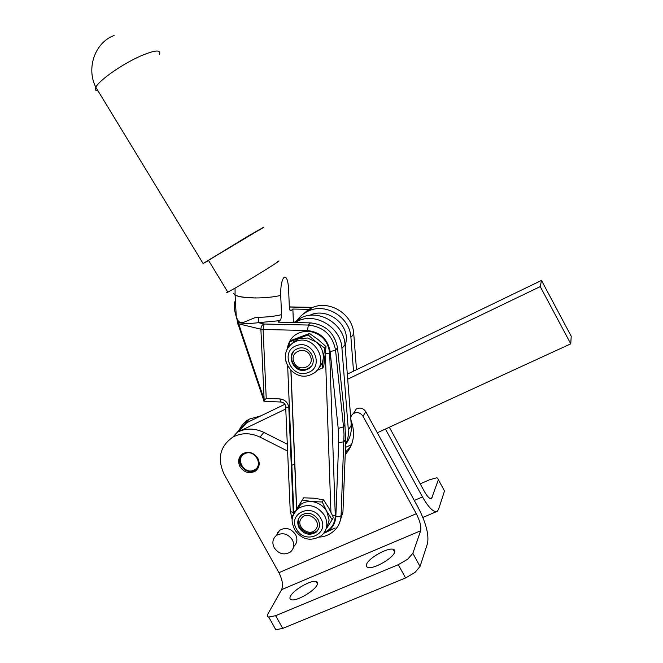 <?xml version="1.0" encoding="UTF-8"?>
<svg xmlns="http://www.w3.org/2000/svg" width="663" height="663" viewBox="0 0 663 663"><rect width="100%" height="100%" fill="white"/><g stroke="black" fill="none" stroke-linecap="round" stroke-linejoin="round"><path stroke-width="0.99" d="M345.158 445.362C347.677 440.671 348.73 435.558 348.34 430.038L341.951 348.431C341.064 327.597 315.936 312.099 297.836 321.016L294.894 322.541L278.137 322.16L279.819 320.652L258.454 322.674C250.399 323.693 243.818 323.677 238.713 322.632L237.86 323.494L237.967 324.265M339.464 523.09L342.945 511.969L345.481 448.18L345.473 435.782L344.387 414.35L337.517 347.868C334.608 332.917 325.608 324.597 310.524 322.898L294.894 322.541M264.131 399.399L260.891 329.213L238.647 323.809L264.131 399.399L263.833 401.115L263.319 399.681M265.78 401.397L263.833 401.115M235.324 300.936C233.583 303.919 233.906 309.182 236.268 316.715L238.713 322.632L237.976 324.456M330.92 512.043L325.384 354.846M290.982 370.476L296.692 508.844M296.692 508.877L296.726 509.723M297.356 509.126L298.168 506.789M318.248 368.578C321.058 365.868 322.715 362.528 323.212 358.55L322.442 368.131L323.743 366.564L326.014 346.567L318.149 339.613L309.538 333.481L308.171 334.89L316.06 341.884L307.475 338.006L298.416 338.826L291.223 344.188M323.212 358.55C323.726 351.929 321.34 346.368 316.06 341.884L324.721 348.042L323.212 358.55M288.778 346.592L289.524 341.909L308.171 334.89M306.662 369.656C294.322 374.786 284.477 354.299 296.775 349.036L297.621 348.672C309.778 343.5 319.831 363.622 307.864 369.125L306.662 369.656M294.165 350.835C291.422 354.208 290.883 358.037 292.54 362.321C295.88 368.413 300.77 370.65 307.226 369.018L311.121 366.448M293.991 362.189C288.927 351.597 306.066 345.183 310.35 356.139C315.364 366.813 298.209 373.078 293.991 362.189M322.442 368.131L316.839 370.426M326.014 346.567L324.721 348.042M309.538 333.481L290.974 340.475L289.524 341.909M293.858 341.445L292.706 343.053M332.163 519.684L326.768 528.121L329.13 520.049L326.842 511.471L332.163 519.684L333.381 517.438L328.798 507.999L323.503 499.811L313.939 498.203L303.679 497.822L295.756 510.808M326.842 511.471C323.395 505.761 318.406 502.471 311.883 501.593C307.649 501.22 303.919 502.173 300.687 504.46L296.983 508.397L302.32 499.968L311.883 501.593L322.235 501.974L326.842 511.471M292.756 516.237L292.458 515.532M318.058 519.527C320.478 524.557 319.79 528.801 315.994 532.256C309.58 535.87 303.977 534.453 299.204 528.013C296.742 522.875 297.496 518.574 301.466 515.126C307.847 511.703 313.375 513.17 318.058 519.527M299.411 517.231C297.844 520.397 297.96 523.687 299.759 527.093C304.524 533.516 310.11 534.925 316.524 531.32L318.571 529.066M315.712 529.381C309.571 537.734 294.745 526.041 301.508 518.201C307.591 509.772 322.549 521.524 315.712 529.381M316.599 531.254L317.105 531.22M323.503 499.811L322.235 501.974M303.679 497.822L302.32 499.968M264.305 400.278L266.228 398.364L279.885 398.911C285.107 399.64 288.09 402.598 288.828 407.795L293.353 514.123M238.647 323.809L237.942 323.544L236.666 318.107C238.357 322.102 240.768 323.469 243.909 322.21L254.526 317.85L258.843 317.287C267.504 317.113 275.079 316.226 281.56 314.643L281.56 314.66C275.079 316.243 267.504 317.129 258.843 317.304L258.454 322.674L264.131 324.016L263.078 329.453L260.891 329.213C260.982 326.519 262.059 324.787 264.131 324.016L308.361 325.052L307.433 330.547L263.078 329.453L266.228 398.364M287.684 451.105L259.971 437.108C250.407 432.616 241.357 432.624 232.812 437.149C219.934 446.29 217.033 458.622 224.111 474.144L278.899 572.675C282.405 579.669 283.316 585.321 281.642 589.622L268.018 613.756C267.04 615.546 267.264 616.648 268.681 617.071L275.634 615.678L282.728 628.4L275.825 629.734L274.507 627.513M282.728 628.4L405.574 577.954L398.297 564.694L407.695 559.216L412.842 553.315L420.649 530.781C421.436 526.687 419.986 521.002 416.289 513.717L363.026 416.273C360.432 412.618 357.224 411.698 353.396 413.538C350.942 415.369 350.213 417.798 351.191 420.831C355.666 433.751 353.677 445.014 345.224 454.627M335.088 527.963L325.55 532.522M293.585 513.759L293.187 512.458M293.651 546.577C297.206 543.295 297.828 539.268 295.516 534.486C291.007 528.386 285.728 526.986 279.662 530.284L276.438 535.348M239.998 466.694C244.125 472.537 249.164 474.062 255.114 471.277C259.382 467.987 260.294 463.669 257.841 458.315C253.805 452.556 248.824 450.981 242.923 453.6C238.481 456.873 237.511 461.241 239.998 466.694M285.894 408.922L238.605 431.671C246.727 428.016 255.164 428.265 263.915 432.417L287.394 444.251M260.965 415.825L249.18 419.14C244.722 421.743 241.415 425.381 239.26 430.047M241.216 454.934C239.07 458.224 238.962 461.78 240.901 465.608C244.581 471.012 249.28 472.719 255.006 470.722L257.725 468.716M254.004 470.075C244.208 475.238 234.578 458.158 244.788 453.716C254.6 448.47 264.297 465.691 254.004 470.075M292.342 539.781C294.679 544.613 294.049 548.682 290.46 551.989C284.311 555.486 278.916 554.111 274.275 547.87C271.896 542.947 272.576 538.828 276.33 535.513C282.446 532.198 287.783 533.624 292.342 539.781M353.686 413.364L356.288 409.013C360.075 407.19 363.249 408.093 365.802 411.706L418.403 507.982C426.011 522.925 429.052 534.718 427.536 543.37L420.052 566.475L414.963 572.467L405.574 577.954M345.315 452.282L350.644 446.713M298.391 508.281L298.027 507.129M297.612 508.239L297.795 508.736M293.75 511.911L294.869 511.72M394.56 552.412C395.148 550.771 394.684 549.735 393.151 549.312C387.664 547.398 368.868 557.898 366.631 564.138C365.91 565.887 366.366 566.989 367.99 567.445C373.493 569.401 392.778 558.478 394.56 552.412M317.121 584.932C318.025 583.05 317.685 581.907 316.094 581.476C311.096 579.81 293.552 589.838 290.527 596.103C289.482 598.092 289.806 599.311 291.471 599.758C296.502 601.465 314.511 591.04 317.121 584.932M398.297 564.694L275.634 615.678M293.411 322.508L292.864 309.041L291.322 310.417C290.444 311.303 289.789 310.441 289.35 307.839L288.604 288.927C288.024 280.267 286.515 276.388 284.087 277.291C281.7 280.035 280.573 286.051 280.706 295.342L281.56 314.643M281.56 314.66C281.352 317.917 280.772 319.914 279.819 320.652M255.711 297.861L255.156 297.861M253.564 297.844L250.075 297.728C242.849 297.339 237.86 296.436 235.1 295.018L235.108 295.126C237.868 296.543 242.865 297.438 250.084 297.828L255.711 297.96C265.159 297.911 273.488 297.065 280.706 295.441M277.524 261.653C286.068 257.145 255.661 276.214 236.691 287.212L227.865 292.176C226.307 292.971 226.24 292.864 227.666 291.844M258.553 230.326L208.48 260.302C207.013 261.263 207.047 261.321 208.588 260.476M258.636 230.459L263.924 227.102L249.255 235.39L203.102 263.518L208.663 260.609M233.475 293.245L235.108 295.126L236.268 316.715L236.848 318.969M302.684 314.477L308.883 309.356L310.127 309.381M292.864 309.041L308.883 309.356L311.693 307.897C329.005 299.336 352.956 314.055 353.769 333.928L356.495 369.722M431.141 498.659L431.58 498.468C429.881 499.206 427.502 496.91 424.444 491.581L389.338 427.237M277.764 533.267L277.466 532.729M385.427 429.036L422.48 496.918C428.845 507.991 433.793 512.781 437.315 511.272L438.55 509.383L444.508 490.976L438.359 479.68L431.58 498.468M420.226 483.849L429.45 479.813L436.378 477.874L437.539 477.998L438.359 479.68M294.836 463.901L291.803 465.302M284.957 404.248L246.752 422.679L238.605 431.671M350.744 418.328L347.702 379.195L540.246 286.59L570.76 343.832L571.216 336.249L541.489 280.441L347.304 374.156M570.76 343.832L377.313 432.765M351.539 444.616L345.249 447.508M540.246 286.59L541.489 280.441M353.512 371.164L350.918 337.426C350.089 317.32 325.856 302.411 308.353 311.055C303.206 313.408 299.17 316.98 296.262 321.779M309.588 315.364L309.762 315.281C325.061 307.582 346.31 321.016 346.476 338.619L345.241 347.511M350.835 419.588L351.282 425.331C351.738 432.351 349.94 438.558 345.879 443.945M347.702 379.195L345.017 344.669C344.147 324.091 319.326 308.792 301.433 317.61L293.974 322.516M293.212 512.458L290.245 511.496L285.62 405.599M280.971 402.01L280.772 402.01C283.781 402.308 285.463 403.999 285.819 407.074L288.828 407.795M264.96 401.364L280.772 402.01L279.885 398.911M323.826 533.243C331.193 530.218 335.196 524.706 335.834 516.701L338.677 442.735L338.205 428.439L330.166 351.589C327.704 339.008 320.13 331.997 307.433 330.547M287.12 349.177C289.292 337.318 296.518 331.334 308.809 331.218C321.099 333.489 328.061 340.782 329.677 353.106L335.263 515.226C335.196 523.281 331.591 528.999 324.439 532.381M293.833 513.361L287.659 366.017M325.516 353.545L329.677 353.106M335.263 515.226L332.494 515.408M310.151 374.985L312.331 373.965C331.26 365.064 315.149 333.149 295.839 341.428L294.662 341.917C286.714 346.426 283.897 353.296 286.192 362.52M307.93 372.589C291.447 379.352 279.338 351.39 296.353 345.73C312.936 338.76 325.094 367.111 307.93 372.589M321.381 535.729C327.348 530.226 328.409 523.48 324.58 515.499C317.154 505.405 308.37 503.043 298.209 508.405C289.192 517.911 292.168 523.132 294.67 529.704C301.856 539.848 310.765 541.853 321.381 535.729M320.718 518.325C330.199 534.046 304.839 545.268 296.585 529.198C287.054 513.684 312.29 502.115 320.718 518.325M293.775 512.491L294.347 512.549M338.205 428.439L343.509 426.873L344.022 434.323L341.089 515.491C340.716 522.088 338.08 527.458 333.182 531.593C329.088 534.95 324.538 536.773 319.549 537.063M330.166 351.589L335.561 350.221L343.509 426.873L344.917 424.685M310.524 322.898L308.361 325.052C323.552 326.768 332.619 335.163 335.561 350.221L337.517 347.868M335.834 516.701C338.503 516.941 340.26 516.535 341.089 515.491L342.945 511.969M338.677 442.735L343.998 441.724L345.398 439.461M292.192 519.767L290.195 510.303M416.289 513.717L278.899 572.675M263.915 432.417L259.971 437.108M412.842 553.315L420.052 566.475M281.642 589.622L420.649 530.781M365.802 411.706L363.026 416.273M98.041 90.889C95.464 90.79 94.726 89.588 95.837 87.267C98.663 80.604 122.307 64.013 140.564 56.032C155.001 49.924 161.308 49.418 159.476 54.532M263.924 400.883L237.86 323.494M289.946 310.151L290.618 310.16M307.135 310.491L308.908 310.533M289.797 309.894L291.322 310.417M312.687 307.475L289.317 307.019M430.138 498.493L432.143 497.631M414.292 500.466L422.48 496.918M350.918 337.426L353.769 333.928M341.951 348.431L345.017 344.669M348.34 430.038L351.282 425.331M297.248 339.315L294.662 341.917C273.976 353.694 291.861 382.253 309.977 375.051M308.419 368.487L307.864 369.125M300.687 504.46L298.209 508.405M316.524 531.32L315.994 532.256M290.858 370.344L296.576 509.018M296.585 509.076L296.61 509.839M232.812 437.149L249.18 419.14M276.33 535.513L279.662 530.284M255.114 471.277L255.984 470.175M393.151 549.312L394.667 552.072M316.094 581.476L317.494 584.004M275.825 629.734L268.764 617.087M353.396 413.538L356.288 409.013M235.058 288.156L235.1 295.018M227.865 292.176L208.48 260.302M114.061 35.504C95.041 42.449 85.966 68.19 95.837 87.267L203.102 263.518M312.944 307.375L289.308 306.911M422.878 517.447L436.445 511.645M308.353 311.055L311.693 307.897M297.836 321.016L301.433 317.61"/></g></svg>
